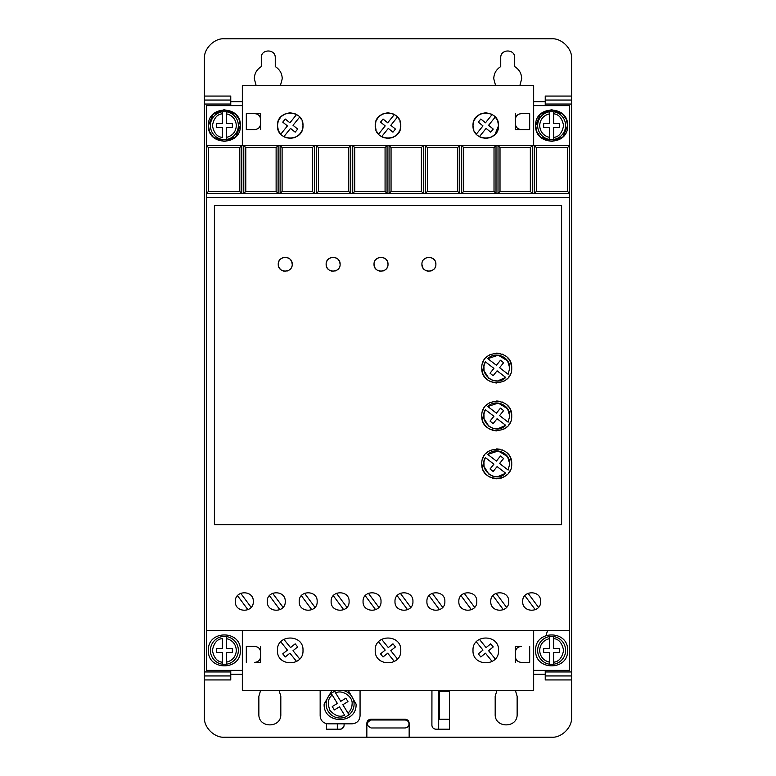 <?xml version="1.0" encoding="UTF-8"?>
<svg xmlns="http://www.w3.org/2000/svg" width="776" height="776" viewBox="0 0 776 776"><rect width="100%" height="100%" fill="white"/><g stroke="black" fill="none" stroke-linecap="round" stroke-linejoin="round"><path stroke-width="1.16" d="M537.661 650.395A13.968 13.968 0 0 1 549.631 636.572L549.631 638.59L549.631 636.572L553.618 636.572L553.618 638.59L553.618 636.572A13.968 13.968 0 0 1 553.618 664.227L553.618 662.2L553.618 664.227L549.631 664.227A13.968 13.968 0 0 1 537.661 650.395A13.968 13.968 0 0 0 549.631 664.227L549.631 662.2L549.631 664.227M226.369 636.572A13.968 13.968 0 0 1 226.369 664.227L226.369 662.2L226.369 664.227L222.382 664.227L222.382 652.393L216.397 652.393L216.397 648.406L222.382 648.406L222.382 638.59C217.212 639.036 213.885 642.965 212.401 650.395C213.885 657.835 217.212 661.763 222.382 662.2L222.382 664.227A13.968 13.968 0 0 1 222.382 636.572L226.369 636.572L226.369 648.406L232.354 648.406L232.354 652.393L226.369 652.393L226.369 662.2C232.519 660.657 235.846 656.719 236.35 650.395C235.846 644.07 232.519 640.142 226.369 638.59L226.369 636.572M537.661 125.605A13.968 13.968 0 0 1 549.631 111.773L549.631 123.607L543.646 123.607L543.646 127.594L549.631 127.594L549.631 139.428L553.618 139.428L553.618 127.594L559.603 127.594L559.603 123.607L553.618 123.607L553.618 111.773L549.631 111.773L549.631 113.8C543.481 115.343 540.154 119.281 539.65 125.605C540.154 131.93 543.481 135.858 549.631 137.41L549.631 139.428A13.968 13.968 0 0 1 537.661 125.605A13.968 13.968 0 0 0 549.631 139.428M226.369 111.773A13.968 13.968 0 0 1 226.369 139.428L226.369 137.41L226.369 139.428L222.382 139.428A13.968 13.968 0 0 1 222.382 111.773L222.382 113.8L222.382 111.773L226.369 111.773L226.369 113.8L226.369 111.773M342.459 690.31A13.968 13.968 0 0 1 349.045 714.812L347.988 713.095C350.645 710.67 352.013 707.673 352.081 704.075C353.225 696.683 342.07 689.146 335.63 692.968L340.771 701.329L345.873 698.196L347.958 701.601L342.856 704.734L349.045 714.812L345.64 716.898A13.968 13.968 0 0 1 331.177 693.337L332.235 695.063C328.064 698.138 327.288 703.231 329.907 710.341C335.057 715.899 339.956 717.509 344.583 715.181L339.451 706.82L334.349 709.953L332.264 706.548L337.366 703.415L331.177 693.337L334.582 691.251L335.63 692.968L334.582 691.251A13.968 13.968 0 0 1 337.754 690.31M256.177 85.69L254.305 78.706C254.489 73.439 256.817 69.403 261.289 66.61L261.289 57.754C260.891 48.752 275.655 48.742 275.257 57.754L275.257 66.61C279.729 69.403 282.057 73.439 282.241 78.706L280.379 85.69M495.621 85.69L493.759 78.706C493.943 73.439 496.271 69.403 500.743 66.61L500.743 57.754C500.345 48.752 515.099 48.742 514.711 57.754L514.711 66.61C519.183 69.403 521.511 73.439 521.695 78.706L519.823 85.69M535.663 650.395C534.674 629.802 568.575 629.802 567.586 650.395C568.575 670.988 534.674 670.988 535.663 650.395M208.414 650.395C207.425 629.802 241.326 629.802 240.337 650.395C241.326 670.988 207.425 670.988 208.414 650.395M536.798 131.532L535.663 125.605C534.674 105.012 568.575 105.012 567.586 125.605L563.066 136.741M566.451 119.679L567.586 125.605C568.575 146.198 534.674 146.198 535.663 125.605L540.193 114.46M540.338 114.314L551.532 109.639L562.765 114.169M562.91 114.314L566.335 119.388M209.549 131.532L208.414 125.605C207.425 105.012 241.326 105.012 240.337 125.605L235.807 136.741M239.202 119.679L240.337 125.605C241.326 146.198 207.425 146.198 208.414 125.605L212.934 114.46M213.09 114.314L224.274 109.639L235.516 114.169M235.661 114.314L239.076 119.388M267.274 601.507C266.721 613.098 285.791 613.098 285.238 601.507C285.791 589.925 266.721 589.925 267.274 601.507M299.206 601.507C298.653 613.098 317.714 613.098 317.161 601.507C317.714 589.925 298.653 589.925 299.206 601.507M235.351 601.507C234.798 613.098 253.859 613.098 253.306 601.507C253.859 589.925 234.798 589.925 235.351 601.507M331.129 601.507C330.576 613.098 349.646 613.098 349.093 601.507C349.646 589.925 330.576 589.925 331.129 601.507M363.061 601.507C362.499 613.098 381.569 613.098 381.016 601.507C381.569 589.925 362.499 589.925 363.061 601.507M394.984 601.507C394.431 613.098 413.501 613.098 412.939 601.507C413.501 589.925 394.431 589.925 394.984 601.507M426.907 601.507C426.354 613.098 445.424 613.098 444.871 601.507C445.424 589.925 426.354 589.925 426.907 601.507M458.839 601.507C458.286 613.098 477.347 613.098 476.794 601.507C477.347 589.925 458.286 589.925 458.839 601.507M490.762 601.507C490.209 613.098 509.279 613.098 508.726 601.507C509.279 589.925 490.209 589.925 490.762 601.507M522.694 601.507C522.141 613.098 541.202 613.098 540.649 601.507C541.202 589.925 522.141 589.925 522.694 601.507M348.191 690.31L356.077 704.075C357.057 724.668 323.155 724.668 324.145 704.075L332.031 690.31M405.033 719.992C407.449 720.244 408.777 721.573 409.02 723.989C408.777 726.394 407.439 727.723 405.033 727.975L371.112 727.975C365.962 725.317 365.962 722.66 371.112 719.992L405.033 719.992M497.164 119.814L495.243 117.031L488.579 125.305L493.245 129.059L490.733 132.162L486.077 128.409L479.413 136.673L480.616 137.284M481.537 137.653L485.786 138.37M486.193 138.361L490.063 137.633M490.936 137.284L494.787 134.646M495.04 134.394L498.551 125.605C499.269 142.076 472.283 142.076 473.001 125.605L473.884 130.252M474.388 131.386L476.309 134.17L482.973 125.906L478.307 122.142L480.819 119.038L485.475 122.792L492.139 114.528L490.936 113.917M301.612 119.814L299.691 117.031L293.027 125.305L297.693 129.059L295.181 132.162L290.525 128.409L283.861 136.673L285.064 137.284M285.985 137.653L290.234 138.37M290.641 138.361L294.511 137.633M295.384 137.284L299.235 134.646M299.488 134.394L301.874 130.843M302.3 129.767L302.999 125.605C303.717 142.076 276.731 142.076 277.449 125.605L278.332 130.252M278.836 131.386L280.757 134.17L287.421 125.906L282.755 122.142L285.267 119.038L289.923 122.792L296.587 114.528L295.384 113.917M399.388 119.814L397.467 117.031L390.803 125.305L395.469 129.059L392.957 132.162L388.301 128.409L381.637 136.673L382.84 137.284M383.761 137.653L388.01 138.37M388.417 138.361L392.287 137.633M393.16 137.284L397.011 134.646M397.264 134.394L399.65 130.843M400.076 129.767L400.775 125.605C401.493 142.076 374.507 142.076 375.225 125.605L376.108 130.252M376.612 131.386L378.533 134.17L385.197 125.906L380.531 122.142L383.043 119.038L387.699 122.792L394.363 114.528L393.16 113.917M473.001 650.395C472.215 666.875 499.337 666.875 498.551 650.395C499.337 633.924 472.215 633.924 473.001 650.395M375.225 650.395C374.439 666.875 401.561 666.875 400.775 650.395C401.561 633.924 374.439 633.924 375.225 650.395M277.449 650.395C276.663 666.875 303.785 666.875 302.999 650.395C303.785 633.924 276.663 633.924 277.449 650.395M421.921 264.286C421.523 255.275 436.287 255.275 435.889 264.286C436.287 273.288 421.533 273.298 421.921 264.286L422.416 266.857M422.765 267.613L423.968 269.224M425.578 270.426L426.334 270.775M427.072 271.018L428.905 271.27M430.738 271.018L431.475 270.775M432.232 270.426L433.842 269.224M435.045 267.613L435.404 266.857M374.032 264.286C373.634 255.275 388.398 255.275 388 264.286C388.398 273.288 373.634 273.298 374.032 264.286L374.527 266.857M374.876 267.613L376.079 269.224M377.689 270.426L378.445 270.775M379.183 271.018L381.016 271.27M382.849 271.018L383.587 270.775M384.343 270.426L385.953 269.224M387.156 267.613L387.505 266.857M326.143 264.286C325.745 255.275 340.499 255.275 340.111 264.286C340.509 273.288 325.745 273.298 326.143 264.286L326.628 266.857M326.987 267.613L328.19 269.224M329.8 270.426L330.557 270.775M331.294 271.018L333.127 271.27M334.96 271.018L335.698 270.775M336.454 270.426L338.064 269.224M339.267 267.613L339.616 266.857M278.254 264.286C277.856 255.275 292.61 255.275 292.222 264.286C292.61 273.288 277.856 273.298 278.254 264.286L278.739 266.857M279.098 267.613L280.301 269.224M281.911 270.426L282.668 270.775M283.405 271.028L285.238 271.27M287.071 271.018L287.809 270.775M288.565 270.426L290.175 269.224M291.378 267.613L291.727 266.857M481.789 463.825C480.945 444.522 512.558 444.522 511.714 463.825C512.558 483.128 480.945 483.128 481.789 463.825L482.837 469.334M483.448 470.692L484.224 472.012M484.738 472.759L486.164 474.408M487.823 475.834L488.56 476.357M489.889 477.124L491.247 477.744M492.818 478.268L496.747 478.792M500.685 478.268L502.256 477.744M503.614 477.124L504.943 476.357M505.68 475.834L507.329 474.408M508.755 472.759L509.279 472.012M510.045 470.692L510.666 469.334M481.789 415.936C480.945 396.633 512.558 396.633 511.714 415.936C512.558 435.239 480.945 435.239 481.789 415.936L482.837 421.446M483.448 422.804L484.224 424.123M484.738 424.87L486.164 426.519M487.823 427.945L488.56 428.459M489.889 429.235L491.247 429.855M492.818 430.379L496.747 430.903M503.614 429.235L504.943 428.459M505.68 427.945L507.329 426.519M508.755 424.87L509.279 424.123M510.045 422.804L510.666 421.446M481.789 368.047C480.945 348.744 512.558 348.744 511.714 368.047C512.558 387.35 480.945 387.35 481.789 368.047L482.837 373.557M483.448 374.915L484.224 376.234M484.738 376.981L486.164 378.63M487.823 380.056L488.56 380.57M489.889 381.346L491.247 381.957M492.818 382.49L496.747 383.014M503.614 381.346L504.943 380.57M505.68 380.056L507.329 378.63M508.755 376.981L509.279 376.234M510.045 374.905L510.666 373.557M507.582 456.686L509.725 463.825L508.135 470.043L499.589 463.485L503.595 458.509L500.481 456.007L496.417 461.06L487.803 454.445L498.25 450.943L507.533 456.608M487.803 454.445C495.33 446.452 510.298 452.864 509.725 463.825L508.135 470.043M507.582 408.797L509.725 415.936L508.135 422.154L499.589 415.596L503.595 410.62L500.481 408.118L496.417 413.162L487.803 406.546L498.25 403.054L507.533 408.719M487.803 406.546C495.33 398.563 510.298 404.975 509.725 415.936L508.135 422.154M507.582 360.908L509.725 368.047L508.135 374.265L499.589 367.708L503.595 362.731L500.481 360.229L496.417 365.273L487.803 358.657L498.25 355.165L507.533 360.83M487.803 358.657C495.33 350.674 510.298 357.086 509.725 368.047L508.135 374.265M545.237 105.643L545.237 104.052L571.582 104.052L571.582 100.056L545.237 100.056L545.237 104.052M571.582 96.069L571.582 100.056L545.237 100.056L545.237 96.069L571.582 96.069L571.582 58.753C572.426 48.752 561.552 37.995 551.629 38.8L224.371 38.8C214.38 37.956 203.613 48.83 204.418 58.753L204.418 100.056L230.763 100.056L230.763 96.069L204.418 96.069M545.237 679.931L545.237 675.944L571.582 675.944L571.582 679.931L545.237 679.931M571.582 675.944L571.582 671.948L545.237 671.948L545.237 675.944M545.237 671.948L545.237 670.357M204.418 100.056L204.418 104.052L230.763 104.052L230.763 100.056M230.763 104.052L230.763 105.643M230.763 670.357L230.763 671.948L204.418 671.948L204.418 675.944L230.763 675.944L230.763 671.948M230.763 675.944L230.763 679.931L204.418 679.931L204.418 717.247C203.574 727.248 214.448 738.005 224.371 737.2L366.844 737.2L366.844 723.232C367.096 720.817 368.425 719.488 370.841 719.245L405.159 719.245C407.575 719.488 408.904 720.817 409.156 723.232L409.156 737.2L551.629 737.2C561.62 738.044 572.387 727.17 571.582 717.247L571.582 679.931M515.361 690.31L517.136 696.295L517.136 714.25C517.747 728.412 494.564 728.412 495.185 714.25L495.185 696.295L496.96 690.31M279.05 690.31L280.815 696.295L280.815 714.25C281.436 728.412 258.253 728.412 258.864 714.25L258.864 696.295L260.639 690.31M449.459 690.31L449.459 729.217L435.889 729.217C433.483 728.965 432.145 727.636 431.902 725.23L431.941 690.31M344.098 723.833L344.098 725.23C343.855 727.636 342.517 728.965 340.111 729.217L326.541 729.217L326.541 723.668M533.665 670.357L569.584 670.357L569.584 105.643L533.665 105.643M242.335 105.643L206.416 105.643L206.416 670.357L242.335 670.357M366.844 737.2L409.156 737.2M204.418 675.944L204.418 679.931M204.418 104.052L204.418 671.948M571.582 671.948L571.582 104.052M515.312 646.408L521.297 646.408C517.66 646.767 515.662 648.755 515.312 652.393L515.312 646.408M515.312 662.374L515.312 656.389C515.662 660.017 517.66 662.015 521.297 662.374L529.678 662.374L529.678 646.408M260.688 662.374L254.703 662.374C258.34 662.015 260.338 660.017 260.688 656.389L260.688 662.374M260.688 646.408L260.688 652.393C260.338 648.755 258.34 646.767 254.703 646.408L246.322 646.408L246.322 662.374M320.158 690.31L320.158 715.85C320.634 720.7 323.291 723.358 328.141 723.833L352.081 723.833C356.931 723.358 359.589 720.7 360.064 715.85L360.064 690.31M515.312 113.626L515.312 119.611C515.681 116.002 517.679 114.004 521.297 113.626L529.678 113.626L529.678 129.592L521.297 129.592C517.679 129.214 515.681 127.225 515.312 123.607L515.312 129.592L529.678 129.592M562.91 136.886L551.726 141.562L540.484 137.042M540.338 136.886L536.924 131.813M260.688 129.592L260.688 123.607C260.319 127.225 258.321 129.214 254.703 129.592L246.322 129.592L246.322 113.626L254.703 113.626C258.321 114.004 260.319 116.002 260.688 119.611L260.688 113.626L246.322 113.626M235.661 136.886L224.468 141.562L213.235 137.042M213.09 136.886L209.666 131.813M405.159 719.245C407.584 719.478 408.913 720.807 409.156 723.232M366.844 723.232L367.979 720.448M368.018 720.409L370.841 719.245M337.317 723.833L337.317 729.217M438.683 729.217L438.683 690.31M449.459 719.245L439.478 719.245L439.478 691.309L449.459 691.309M340.111 729.217L341.401 729.003M341.576 728.936L343.884 726.52M208.414 147.547L239.803 147.547L241.792 145.558L206.416 145.558L208.414 147.547L208.414 191.449L206.416 193.447L534.325 193.447L536.323 191.449L536.323 147.547L567.586 147.547L569.584 145.558L241.792 145.558L241.792 193.447L239.803 191.449L208.414 191.449M536.323 147.547L534.325 145.558L534.325 193.447L569.584 193.447L567.586 191.449L567.586 147.547M569.584 197.434L206.416 197.434M569.584 630.442L206.416 630.442M214.399 524.683L561.601 524.683L561.601 205.417L214.399 205.417L214.399 524.683M242.335 630.442L242.335 690.31L533.665 690.31L533.665 630.442M242.335 145.558L242.335 85.69L533.665 85.69L533.665 145.558M515.312 119.611L515.73 125.809M260.27 117.409L260.688 123.607M473.7 121.434L473.001 125.605C472.283 109.125 499.269 109.125 498.551 125.605L497.668 120.959M278.147 121.434L277.449 125.605C276.731 109.125 303.717 109.125 302.999 125.605L302.116 120.959M375.923 121.434L375.225 125.605C374.507 109.125 401.493 109.125 400.775 125.605L399.892 120.959M276.12 147.547L276.12 191.449L278.109 193.447L278.109 145.558L276.12 147.547L245.788 147.547L243.79 145.558L243.79 193.447L245.788 191.449L245.788 147.547M312.437 147.547L312.437 191.449L314.425 193.447L314.425 145.558L312.437 147.547L282.105 147.547L280.107 145.558L280.107 193.447L282.105 191.449L282.105 147.547M348.754 147.547L348.754 191.449L350.742 193.447L350.742 145.558L348.754 147.547L318.422 147.547L316.424 145.558L316.424 193.447L318.422 191.449L318.422 147.547M385.071 147.547L385.071 191.449L387.059 193.447L387.059 145.558L385.071 147.547L354.739 147.547L352.74 145.558L352.74 193.447L354.739 191.449L354.739 147.547M421.387 147.547L421.387 191.449L423.376 193.447L423.376 145.558L421.387 147.547L391.055 147.547L389.057 145.558L389.057 193.447L391.055 191.449L391.055 147.547M457.704 147.547L457.704 191.449L459.693 193.447L459.693 145.558L457.704 147.547L427.372 147.547L425.374 145.558L425.374 193.447L427.372 191.449L427.372 147.547M494.021 147.547L494.021 191.449L496.01 193.447L496.01 145.558L494.021 147.547L463.689 147.547L461.691 145.558L461.691 193.447L463.689 191.449L463.689 147.547M530.338 147.547L530.338 191.449L532.326 193.447L532.326 145.558L530.338 147.547L500.006 147.547L498.008 145.558L498.008 193.447L500.006 191.449L500.006 147.547M567.586 191.449L536.323 191.449M515.312 656.389L515.312 652.393M260.688 656.389L260.688 652.393M239.803 147.547L239.803 191.449M521.297 113.626L519.096 114.053M518.446 114.353L517.058 115.382M516.03 116.759L515.73 117.409M516.03 126.459L517.058 127.836M518.446 128.874L519.096 129.175M254.703 129.592L256.905 129.175M257.554 128.874L258.941 127.836M259.97 126.459L260.27 125.809M259.97 116.759L258.941 115.382M257.554 114.353L256.905 114.053M490.015 113.558L485.766 112.83M485.359 112.84L481.489 113.568M480.616 113.917L476.765 116.555M476.512 116.807L474.126 120.358M294.463 113.558L290.214 112.83M289.807 112.84L285.937 113.568M285.064 113.917L281.213 116.555M280.96 116.807L278.574 120.358M392.239 113.558L387.99 112.83M387.583 112.84L383.713 113.568M382.84 113.917L378.989 116.555M378.736 116.807L376.35 120.358M276.12 191.449L245.788 191.449M312.437 191.449L282.105 191.449M348.754 191.449L318.422 191.449M385.071 191.449L354.739 191.449M421.387 191.449L391.055 191.449M457.704 191.449L427.372 191.449M494.021 191.449L463.689 191.449M530.338 191.449L500.006 191.449M272.638 593.291L283.075 607.346M279.874 609.732L269.437 595.667M304.57 593.291L315.007 607.346M311.797 609.732L301.36 595.667M240.715 593.291L251.152 607.346M247.942 609.732L237.504 595.667M336.493 593.291L346.93 607.346M343.729 609.732L333.292 595.667M368.416 593.291L378.853 607.346M375.652 609.732L365.215 595.667M400.348 593.291L410.785 607.346M407.584 609.732L397.147 595.667M432.271 593.291L442.708 607.346M439.507 609.732L429.07 595.667M464.203 593.291L474.64 607.346M471.43 609.732L460.993 595.667M496.126 593.291L506.563 607.346M503.362 609.732L492.925 595.667M528.058 593.291L538.495 607.346M535.285 609.732L524.848 595.667M435.889 264.286L435.404 261.716M435.045 260.959L433.842 259.349M432.232 258.146L431.475 257.787M430.738 257.545L428.905 257.302M427.072 257.545L426.334 257.787M425.578 258.146L423.968 259.349M422.765 260.959L422.416 261.716M388 264.286L387.505 261.716M387.156 260.959L385.953 259.349M384.343 258.146L383.587 257.787M382.849 257.545L381.016 257.302M379.183 257.545L378.445 257.787M377.689 258.146L376.079 259.349M374.876 260.959L374.527 261.716M340.111 264.286L339.616 261.716M339.267 260.959L338.064 259.349M336.454 258.146L335.698 257.787M334.96 257.545L333.127 257.302M331.294 257.545L330.557 257.787M329.8 258.146L328.19 259.349M326.987 260.959L326.628 261.716M292.222 264.286L291.727 261.716M291.378 260.959L290.175 259.349M288.565 258.146L287.809 257.787M287.071 257.545L285.238 257.302M283.395 257.545L282.668 257.787M281.911 258.146L280.301 259.349M279.098 260.959L278.739 261.716M511.714 463.825L510.666 458.315M510.045 456.957L509.279 455.638M508.755 454.891L507.329 453.242M505.68 451.816L504.943 451.302M503.614 450.526L502.256 449.915M500.685 449.382L496.747 448.858M489.889 450.526L488.56 451.302M487.823 451.816L486.164 453.242M484.738 454.891L484.224 455.638M483.448 456.967L482.837 458.315M511.714 415.936L510.666 410.426M510.045 409.068L509.279 407.749M508.755 407.002L507.329 405.353M505.68 403.927L504.943 403.413M503.614 402.637L502.256 402.016M500.685 401.493L496.747 400.969M489.889 402.637L488.56 403.413M487.823 403.927L486.164 405.353M484.738 407.002L484.224 407.749M483.448 409.068L482.837 410.426M511.714 368.047L510.666 362.537M510.045 361.18L509.279 359.86M508.755 359.113L507.329 357.464M505.68 356.038L504.943 355.515M503.614 354.748L502.256 354.128M500.685 353.604L496.747 353.08M489.889 354.748L488.56 355.515M487.823 356.038L486.164 357.464M484.738 359.113L484.224 359.86M483.448 361.18L482.837 362.537M492.139 661.472L485.475 653.208L480.819 656.962L478.307 653.858L482.973 650.094L476.309 641.83M479.413 639.327L486.077 647.591L490.733 643.837L493.245 646.942L488.579 650.695L495.243 658.97M394.363 661.472L387.699 653.208L383.043 656.962L380.531 653.858L385.197 650.094L378.533 641.83M381.637 639.327L388.301 647.591L392.957 643.837L395.469 646.942L390.803 650.695L397.467 658.97M296.587 661.472L289.923 653.208L285.267 656.962L282.755 653.858L287.421 650.094L280.757 641.83M283.861 639.327L290.525 647.591L295.181 643.837L297.693 646.942L293.027 650.695L299.691 658.97M483.933 461.817L485.369 457.607L493.914 464.164L490.034 468.985L493.148 471.488L497.086 466.599L505.7 473.214L497.542 476.774M497.445 476.774L492.964 476.231M492.789 476.183L488.948 474.185M488.851 474.117L484.079 466.609M484.059 466.502L483.914 461.992M483.933 413.928L485.369 409.718L493.914 416.275L490.034 421.096L493.148 423.599L497.086 418.71L505.7 425.326L497.542 428.885M497.445 428.885L492.964 428.342M492.789 428.284L488.948 426.296M488.851 426.228L484.079 418.71M484.059 418.613L483.914 414.103M483.933 366.039L485.369 361.829L493.914 368.387L490.034 373.207L493.148 375.71L497.086 370.812L505.7 377.427L497.542 380.987M497.445 380.997L492.964 380.453M492.789 380.395L488.948 378.407M488.851 378.339L484.079 370.821M484.059 370.724L483.914 366.214M505.7 473.214C495.922 483.671 477.793 469.761 485.369 457.607M505.7 425.326C495.922 435.782 477.793 421.872 485.369 409.718M505.7 377.427C495.922 387.893 477.793 373.983 485.369 361.829M553.618 111.773A13.968 13.968 0 0 1 553.618 139.428L553.618 137.41C558.788 136.964 562.115 133.036 563.599 125.605C562.115 118.165 558.788 114.237 553.618 113.8L553.618 111.773A13.968 13.968 0 0 1 553.618 139.428M222.382 137.41L222.382 127.594L216.397 127.594L216.397 123.607L222.382 123.607L222.382 113.8C217.212 114.237 213.885 118.165 212.401 125.605C213.885 133.036 217.212 136.964 222.382 137.41M549.631 652.393L549.631 662.2C543.481 660.657 540.154 656.719 539.65 650.395C540.154 644.07 543.481 640.142 549.631 638.59L549.631 648.406L543.646 648.406L543.646 652.393L549.631 652.393M553.618 648.406L553.618 638.59C558.788 639.036 562.115 642.965 563.599 650.395C562.115 657.835 558.788 661.763 553.618 662.2L553.618 652.393L559.603 652.393L559.603 648.406L553.618 648.406M232.354 123.607L232.354 127.594L226.369 127.594L226.369 137.41C232.519 135.858 235.846 131.93 236.35 125.605C235.846 119.281 232.519 115.343 226.369 113.8L226.369 123.607L232.354 123.607M553.618 636.572A13.968 13.968 0 0 1 553.618 664.227M222.382 664.227A13.968 13.968 0 0 1 222.382 636.572M222.382 139.428A13.968 13.968 0 0 1 222.382 111.773M345.64 716.898A13.968 13.968 0 0 1 331.177 693.337M545.237 674.344L533.665 674.344M242.335 674.344L230.763 674.344M230.763 101.656L242.335 101.656M533.665 101.656L545.237 101.656M238.339 650.395A13.968 13.968 0 0 1 226.369 664.227M238.339 125.605A13.968 13.968 0 0 1 226.369 139.428M354.079 704.075A13.968 13.968 0 0 1 349.045 714.812M546.023 635.457L547.594 630.442"/></g></svg>
